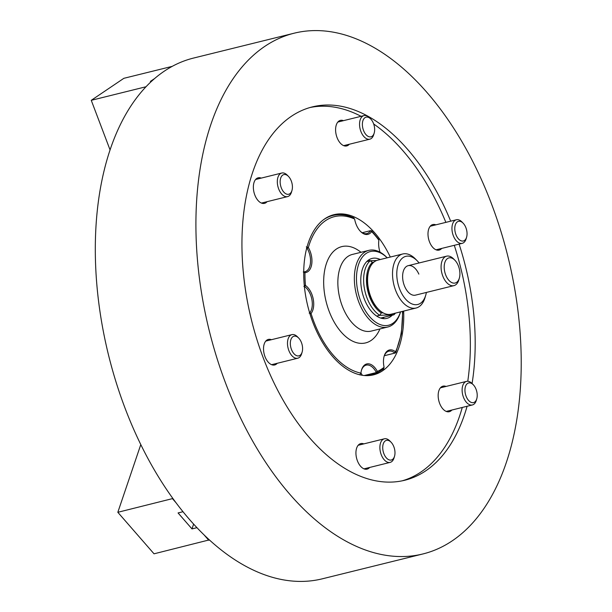 <?xml version="1.0" encoding="UTF-8"?>
<svg xmlns="http://www.w3.org/2000/svg" width="612" height="612" viewBox="0 0 612 612"><rect width="100%" height="100%" fill="white"/><g stroke="black" fill="none" stroke-linecap="round" stroke-linejoin="round"><path stroke-width="0.92" d="M261.24 178.1A13.158 7.551 76.1 0 0 260.536 177.863A13.158 7.551 76.1 0 0 258.18 177.809A13.158 7.551 76.1 0 0 253.613 190.424A13.158 7.551 76.1 0 0 262.143 203.306A13.158 7.551 76.1 0 0 264.499 203.36A13.158 7.551 76.1 0 0 267.069 201.677M271.414 339.706A13.158 7.551 76.1 0 0 270.703 339.469A13.158 7.551 76.1 0 0 268.347 339.423A13.158 7.551 76.1 0 0 263.78 352.038A13.158 7.551 76.1 0 0 272.309 364.92A13.158 7.551 76.1 0 0 274.666 364.966A13.158 7.551 76.1 0 0 277.236 363.291M363.811 443.884A13.158 7.551 76.1 0 0 363.107 443.646A13.158 7.551 76.1 0 0 360.751 443.593A13.158 7.551 76.1 0 0 356.184 456.208A13.158 7.551 76.1 0 0 364.706 469.09A13.158 7.551 76.1 0 0 367.062 469.144A13.158 7.551 76.1 0 0 369.64 467.461M446.041 386.447A13.158 7.551 76.1 0 0 445.337 386.21A13.158 7.551 76.1 0 0 442.981 386.164A13.158 7.551 76.1 0 0 438.414 398.779A13.158 7.551 76.1 0 0 446.936 411.662A13.158 7.551 76.1 0 0 449.292 411.708A13.158 7.551 76.1 0 0 451.87 410.032M435.874 224.841A13.158 7.551 76.1 0 0 435.17 224.604A13.158 7.551 76.1 0 0 432.814 224.558A13.158 7.551 76.1 0 0 428.247 237.173A13.158 7.551 76.1 0 0 436.769 250.056A13.158 7.551 76.1 0 0 439.125 250.101A13.158 7.551 76.1 0 0 441.703 248.426M343.477 120.663A13.158 7.551 76.1 0 0 342.766 120.426A13.158 7.551 76.1 0 0 340.41 120.38A13.158 7.551 76.1 0 0 335.843 132.995A13.158 7.551 76.1 0 0 344.372 145.878A13.158 7.551 76.1 0 0 346.729 145.924A13.158 7.551 76.1 0 0 349.299 144.248M403.66 311.095A82.49 47.323 -103.9 0 1 373.534 374.842A82.49 47.323 -103.9 0 1 358.754 374.536A82.49 47.323 -103.9 0 1 305.319 293.768A82.49 47.323 -103.9 0 1 333.945 214.682A82.49 47.323 -103.9 0 1 348.718 214.988A82.49 47.323 -103.9 0 1 390.303 257.048M310.016 107.521A192.306 110.321 -103.9 0 1 342.039 108.783A192.306 110.321 -103.9 0 1 361.08 116.311M467.094 406.269A192.306 110.321 -103.9 0 1 404.708 480.259A192.306 110.321 -103.9 0 1 370.268 479.548A192.306 110.321 -103.9 0 1 245.68 291.251A192.306 110.321 -103.9 0 1 312.418 106.878A192.306 110.321 -103.9 0 1 346.866 107.582A192.306 110.321 -103.9 0 1 450.692 221.177M342.246 34.173A268.217 153.872 -103.9 0 1 516.008 296.805A268.217 153.872 -103.9 0 1 422.923 553.952A268.217 153.872 -103.9 0 1 374.888 552.965A268.217 153.872 -103.9 0 1 201.126 290.333A268.217 153.872 -103.9 0 1 294.204 33.186A268.217 153.872 -103.9 0 1 342.246 34.173M422.923 553.952L322.325 578.814A268.217 153.872 -103.9 0 1 274.283 577.827A268.217 153.872 -103.9 0 1 100.521 315.195A268.217 153.872 -103.9 0 1 193.606 58.048L294.204 33.186M459.107 244.119A192.306 110.321 -103.9 0 1 472.074 383.525M373.68 123.984A192.306 110.321 -103.9 0 1 445.865 222.37M454.28 245.313A192.306 110.321 -103.9 0 1 467.775 381.268M462.267 407.462A192.306 110.321 -103.9 0 1 402.283 480.803M368.263 260.261A30.868 17.71 -103.9 0 1 370.229 260.727A30.868 17.71 76.1 0 0 368.263 260.253M387.182 257.82A37.952 21.772 76.1 0 0 378.002 251.93A37.952 21.772 76.1 0 0 356.521 280.962A37.952 21.772 76.1 0 0 380.985 324.857A37.952 21.772 76.1 0 0 400.539 311.86L400.439 312.242A39.474 22.644 -103.9 0 1 387.756 327.015A39.474 22.644 -103.9 0 1 379.838 326.617A39.474 22.644 -103.9 0 1 355.014 287.525A39.474 22.644 -103.9 0 1 368.814 250.369A39.474 22.644 -103.9 0 1 376.732 250.767A39.474 22.644 -103.9 0 1 386.922 257.537L387.197 257.82M380.251 259.534A30.868 17.71 76.1 0 0 378.277 258.738A30.868 17.71 76.1 0 0 372.081 258.425A30.868 17.71 76.1 0 0 361.287 287.487A30.868 17.71 76.1 0 0 380.702 318.056A30.868 17.71 76.1 0 0 386.899 318.362A30.868 17.71 76.1 0 0 392.246 315.195M306.314 246.827L308.349 247.539A16.195 9.287 -103.9 0 1 311.768 263.864A16.195 9.287 -103.9 0 1 304.952 272.646L303.72 272.547M383.387 368.982L384.099 367.261A16.195 9.287 -103.9 0 1 384.183 356.062A16.195 9.287 -103.9 0 1 395.543 351.778L395.176 353.048L384.336 355.725M359.764 374.865L360.927 373.106A16.195 9.287 -103.9 0 1 361.531 370.015A16.195 9.287 -103.9 0 1 377.367 371.408L376.686 373.113L366.466 375.638M380.052 252.205A16.195 9.287 -103.9 0 1 378.897 240.233L378.859 239.56L371.591 230.869M370.252 230.747L371.124 230.716L371.645 231.558A16.195 9.287 -103.9 0 1 360.491 231.42A16.195 9.287 -103.9 0 1 354.623 219.027L353.338 217.857M304.271 285.322L305.472 285.467A16.195 9.287 -103.9 0 1 313.206 298.954A16.195 9.287 -103.9 0 1 311.041 313.474L309.986 313.987M402.757 311.317L401.403 333.655L395.757 352.634L394.602 352.849A15.185 8.713 76.1 0 0 388.827 351.181A15.185 8.713 76.1 0 0 384.068 356.475M370.857 230.755L371.645 231.558L370.145 230.762L362.258 232.713M383.778 368.791L376.847 373.06L375.952 372.639L376.135 372.119A15.185 8.713 76.1 0 0 366.175 365.135A15.185 8.713 76.1 0 0 361.417 370.428M384.191 317.184A30.868 17.71 -103.9 0 1 382.661 318.523A30.868 17.71 76.1 0 0 384.198 317.184M303.277 271.957L303.973 271.85A15.185 8.713 76.1 0 0 304.975 271.713A15.185 8.713 76.1 0 0 307.155 248.311L306.513 248.021M309.182 313.176L309.794 312.824A15.185 8.713 76.1 0 0 311.822 299.214A15.185 8.713 76.1 0 0 304.569 286.569L303.873 286.477M307.155 248.311L308.349 247.539A80.463 46.16 76.1 0 1 350.577 217.451A80.463 46.16 76.1 0 1 354.623 219.027M304.569 286.569L305.472 285.467A80.463 46.16 76.1 0 1 304.952 272.646L303.973 271.85M360.927 373.106A80.463 46.16 76.1 0 1 311.041 313.474L309.794 312.824M384.351 355.694L394.488 353.185M402.459 311.386A80.463 46.16 76.1 0 1 395.543 351.778L394.602 352.849M360.193 231.114A15.185 8.713 76.1 0 0 366.871 233.577A15.185 8.713 76.1 0 0 370.359 230.946L370.145 230.762M362.342 375.294A15.185 8.713 76.1 0 0 360.935 373.045M364.278 375.523L375.952 372.639M384.099 367.261A80.463 46.16 76.1 0 1 377.367 371.408L376.135 372.119M395.474 313.115A30.363 17.419 -103.9 0 1 393.883 314.79L380.695 318.049M376.686 316.075L379.777 315.31A30.363 17.419 -103.9 0 1 364.385 288.42A30.363 17.419 -103.9 0 1 370.191 260.743L366.741 261.592M373.733 262.273L372.394 262.318A28.343 16.256 76.1 0 0 367.169 287.977A28.343 16.256 76.1 0 0 381.284 312.923L383.12 312.854M372.394 262.318L370.191 260.743L376.648 260.505M394.495 313.359L393.883 314.79L379.777 315.31L381.284 312.923M418.845 274.115A15.185 8.713 76.1 0 0 408.173 265.669A15.185 8.713 76.1 0 0 404.784 286.691A15.185 8.713 76.1 0 0 415.456 295.145L453.928 285.636A15.185 8.713 -103.9 0 1 446.798 282.706A15.185 8.713 -103.9 0 1 441.076 267.115A15.185 8.713 -103.9 0 1 446.645 256.16A15.185 8.713 -103.9 0 1 453.607 258.914A15.185 8.713 -103.9 0 1 453.775 259.09M378.361 309.137L377.78 308.54A26.821 15.384 -103.9 0 1 371.232 298.48A26.821 15.384 -103.9 0 1 368.592 271.368L368.829 270.565A27.831 15.966 76.1 0 0 371.568 298.702A27.831 15.966 76.1 0 0 378.361 309.137A27.831 15.966 76.1 0 0 391.129 314.193L416.076 308.02A27.831 15.966 -103.9 0 1 396.515 292.528A27.831 15.966 -103.9 0 1 402.719 253.98A27.831 15.966 -103.9 0 1 415.487 259.029L417.239 260.834A24.801 14.229 76.1 0 0 399.567 261.592A24.801 14.229 76.1 0 0 400.332 290.677A24.801 14.229 76.1 0 0 425.738 295.198A24.801 14.229 76.1 0 0 426.38 292.444M425.738 295.198L425.026 297.608A27.831 15.966 -103.9 0 1 416.076 308.02M419.09 262.969A24.801 14.229 76.1 0 0 417.239 260.834M402.719 253.98L377.772 260.146A27.831 15.966 76.1 0 0 368.829 270.565M449.078 280.533A12.959 7.436 76.1 0 0 459.329 278.185A12.959 7.436 76.1 0 0 455.03 260.383A12.959 7.436 76.1 0 0 454.892 260.23A12.959 7.436 76.1 0 0 444.756 262.823A12.959 7.436 76.1 0 0 449.078 280.533M459.329 278.185L458.809 279.952A15.185 8.713 -103.9 0 1 453.928 285.636M140.783 444.603L117.825 512.298L172.875 498.52M182.973 511.724L178.061 512.94L191.992 528.906L196.926 527.682M193.614 524.117L191.992 528.906M209.319 539.883L154.033 553.814L117.825 512.298M208.768 540.281L204.247 535.11M175.766 502.46L172.553 498.772M146.054 86.743L91.257 100.314L123.869 78.313L172.263 66.348M154.737 78.474L150.384 81.411L151.83 81.052M110.076 149.955L91.257 100.314M468.662 382.944A10.121 5.806 76.1 0 0 465.441 394.143A10.121 5.806 76.1 0 0 473.504 402.597A10.121 5.806 76.1 0 0 476.763 398.81A10.121 5.806 76.1 0 0 473.298 384.78A10.121 5.806 76.1 0 0 468.662 382.944M476.763 398.81L476.289 400.409A12.148 6.969 -103.9 0 1 472.387 404.96A12.148 6.969 -103.9 0 1 462.71 394.832A12.148 6.969 -103.9 0 1 466.558 381.375A12.148 6.969 -103.9 0 1 466.573 381.375A12.148 6.969 -103.9 0 1 472.135 383.579L473.298 384.78M472.387 404.96A12.148 6.969 -103.9 0 1 472.38 404.96L446.232 411.425M392.529 444.098A10.121 5.806 76.1 0 0 391.068 442.216A10.121 5.806 76.1 0 0 383.487 443.279A10.121 5.806 76.1 0 0 385.178 456.307A10.121 5.806 76.1 0 0 394.533 456.238A10.121 5.806 76.1 0 0 392.529 444.098M394.533 456.238L394.059 457.845A12.148 6.969 -103.9 0 1 390.158 462.389A12.148 6.969 -103.9 0 1 382.837 457.929A12.148 6.969 -103.9 0 1 384.328 438.812A12.148 6.969 -103.9 0 1 389.905 441.015L391.068 442.216M302.55 349.75A10.121 5.806 76.1 0 0 298.671 338.038A10.121 5.806 76.1 0 0 290.363 342.307A10.121 5.806 76.1 0 0 294.915 354.639A10.121 5.806 76.1 0 0 302.137 352.061A10.121 5.806 76.1 0 0 302.55 349.75M302.137 352.061L301.662 353.667A12.148 6.969 -103.9 0 1 297.761 358.211A12.148 6.969 -103.9 0 1 290.44 353.759A12.148 6.969 -103.9 0 1 287.533 341.955A12.148 6.969 -103.9 0 1 291.932 334.634A12.148 6.969 -103.9 0 1 297.501 336.837L298.671 338.038M288.711 194.249A10.121 5.806 76.1 0 0 291.97 190.454A10.121 5.806 76.1 0 0 288.504 176.432A10.121 5.806 76.1 0 0 283.869 174.588A10.121 5.806 76.1 0 0 280.648 185.796A10.121 5.806 76.1 0 0 288.711 194.249M291.97 190.454L291.496 192.061A12.148 6.969 -103.9 0 1 287.594 196.605A12.148 6.969 -103.9 0 1 287.579 196.613A12.148 6.969 -103.9 0 1 277.909 186.476A12.148 6.969 -103.9 0 1 281.765 173.028A12.148 6.969 -103.9 0 1 281.772 173.02A12.148 6.969 -103.9 0 1 287.334 175.231L288.504 176.432M364.844 133.095A10.121 5.806 76.1 0 0 374.2 133.026A10.121 5.806 76.1 0 0 372.195 120.878A10.121 5.806 76.1 0 0 370.734 118.996A10.121 5.806 76.1 0 0 363.145 120.067A10.121 5.806 76.1 0 0 364.844 133.095M374.2 133.026L373.725 134.632A12.148 6.969 -103.9 0 1 369.824 139.176A12.148 6.969 -103.9 0 1 362.503 134.709A12.148 6.969 -103.9 0 1 363.995 115.591A12.148 6.969 -103.9 0 1 369.564 117.795L370.734 118.996M454.823 227.442A10.121 5.806 76.1 0 0 459.382 239.774A10.121 5.806 76.1 0 0 466.596 237.196A10.121 5.806 76.1 0 0 467.01 234.886A10.121 5.806 76.1 0 0 463.131 223.173A10.121 5.806 76.1 0 0 454.823 227.442M466.596 237.196L466.122 238.802A12.148 6.969 -103.9 0 1 462.221 243.347A12.148 6.969 -103.9 0 1 454.9 238.894A12.148 6.969 -103.9 0 1 451.993 227.09A12.148 6.969 -103.9 0 1 456.391 219.769A12.148 6.969 -103.9 0 1 461.968 221.972L463.131 223.173M368.814 250.369L352.313 254.454A39.474 22.644 76.1 0 0 338.512 291.603A39.474 22.644 76.1 0 0 363.337 330.694A39.474 22.644 76.1 0 0 371.255 331.092L387.756 327.015M379.93 328.95A49.595 28.45 -103.9 0 1 355.687 342.406A49.595 28.45 -103.9 0 1 323.725 285.047A49.595 28.45 -103.9 0 1 351.785 247.11A49.595 28.45 -103.9 0 1 360.988 252.305M323.258 219.93A81.985 47.032 -103.9 0 1 332.859 215.47C338.321 214.139 343.982 214.422 349.834 216.311L353.958 217.903M378.897 240.233A80.463 46.16 76.1 0 0 371.645 231.558M175.024 501.45L172.615 498.696M208.83 540.205L205.066 535.898M328.981 216.426L332.859 215.47M446.645 256.16L408.173 265.669M454.892 260.23L453.607 258.914M466.558 381.375L440.403 387.84M384.328 438.812L358.173 445.276M390.158 462.389L364.002 468.853M291.932 334.634L265.776 341.098M297.761 358.211L271.606 364.683M287.594 196.605L261.439 203.069M281.765 173.028L255.609 179.492M369.824 139.176L343.669 145.641M363.995 115.591L337.839 122.056M462.221 243.347L436.065 249.818M456.391 219.769L430.236 226.233"/></g></svg>
